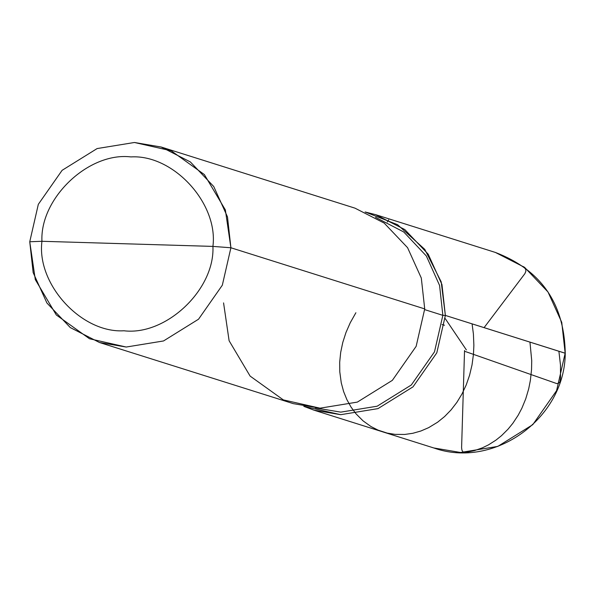 <?xml version="1.0" encoding="UTF-8"?>
<svg xmlns="http://www.w3.org/2000/svg" width="595" height="595" viewBox="0 0 595 595"><rect width="100%" height="100%" fill="white"/><g stroke="black" fill="none" stroke-linecap="round" stroke-linejoin="round"><path stroke-width="0.89" d="M375.505 217.316L403.76 231.991L426.332 255.954L439.571 285.421L442.851 315.343L445.365 315.424L436.797 352.857L413.004 386.862L377.996 408.616L340.682 414.685L303.807 406.34L313.952 410.163L433.748 447.953L460.471 452.475L497.784 446.406L532.793 424.644L556.585 390.647L565.161 353.207L561.747 322.341L548.002 291.981L524.611 267.378L495.419 252.451L524.611 267.378L548.002 291.981L561.747 322.341L565.161 353.207L445.365 315.424L441.959 284.551L428.214 254.191L404.823 229.588L375.624 214.661L365.122 211.976L397.594 224.694L424.785 249.379L441.185 281.837L445.365 315.424L436.797 352.857L413.004 386.862L377.996 408.616L340.682 414.685L313.952 410.163M565.153 353.311L556.585 390.647L532.793 424.644L497.784 446.406L460.471 452.475L433.748 447.953C494.058 469.5 564.99 418.411 565.25 353.266L445.365 315.424L442.851 315.343L424.689 309.616L442.851 315.343L434.491 351.846L411.301 384.995L377.163 406.207L340.786 412.134L315.38 407.925L340.786 412.134L377.163 406.207L411.301 384.995L434.491 351.846L442.851 315.343M127.427 243.846L212.921 246.404C215.011 289.527 166.079 335.93 123.938 330.775C81.485 333.401 36.392 284.187 41.94 241.287L212.921 246.404L230.905 247.765L227.491 216.9L213.746 186.533L190.355 161.937L161.163 147.01L134.433 142.488L97.126 148.564L62.111 170.319L38.325 204.316L29.75 241.756L41.94 241.287C39.843 198.165 88.781 151.762 130.922 156.916C173.376 154.291 218.469 203.505 212.921 246.404C218.469 203.505 173.376 154.291 130.922 156.916C88.781 151.762 39.843 198.165 41.94 241.287L127.427 243.846M161.163 147.01L354.977 208.153L384.169 223.073L407.568 247.676L421.305 278.043L424.718 308.909L230.905 247.765L225.356 209.909L204.353 174.566L171.167 150.773L134.433 142.488L97.126 148.564L62.111 170.319L38.325 204.316L29.75 241.756L41.94 241.287C36.392 284.187 81.485 333.401 123.938 330.775C166.079 335.93 215.011 289.527 212.921 246.404L230.905 247.765L222.329 285.198L198.544 319.203L163.528 340.957L126.222 347.034L99.491 342.512L70.299 327.585L46.901 302.981L33.164 272.622L29.75 241.756L35.298 279.613L56.302 314.956L89.488 338.748L126.222 347.034L163.528 340.957L198.544 319.203L222.329 285.198L230.905 247.765L424.718 308.909L416.143 346.342L392.358 380.346L357.342 402.101L320.036 408.177L283.302 399.885L250.116 376.092L229.112 340.749L223.564 302.892M99.491 342.512L293.305 403.648L320.036 408.177L357.342 402.101L392.358 380.346L416.143 346.342L424.718 308.909M464.539 350.492L461.594 447.663L461.936 450.199L463.074 451.984L464.13 452.498L466.316 452.312L474.394 450.638L482.329 447.864L488.51 444.859L495.91 440.151L501.518 435.659L508.048 429.166L512.831 423.32L518.163 415.243L521.875 408.222L525.742 398.821L528.702 388.81L530.368 380.436L531.543 369.592L531.729 360.682L529.952 342.103M465.208 351.474L556.846 383.619L558.348 383.373L559.94 382.005L560.497 378.398L560.475 364.973L558.891 351.236M484.092 327.637L524.909 273.618L525.883 271.194L525.742 269.461L523.652 266.679M444.51 325.242L442.063 324.565M466.376 349.927L445.194 318.533M355.884 312.747L350.239 322.765L345.963 332.538L342.779 342.445L340.69 352.359L339.693 362.169L339.775 371.763L341.262 382.823L343.605 391.54L346.907 399.684L351.095 407.173L356.093 413.904L363.069 420.873L370.945 426.518L378.078 430.133L387.166 433.093L395.058 434.372L404.734 434.454L412.833 433.286L420.851 431.011L428.66 427.649L437.623 422.197L444.614 416.537L451.055 409.918L456.863 402.391L461.943 394.046L466.205 384.958L469.589 375.214L472.028 364.913L473.471 354.166L473.873 345.323L473.412 334.04L472.08 323.844M388.691 219.838L387.278 222.002M375.624 214.661L495.419 252.451C541.071 269.974 564.35 303.576 565.25 353.266"/></g></svg>
